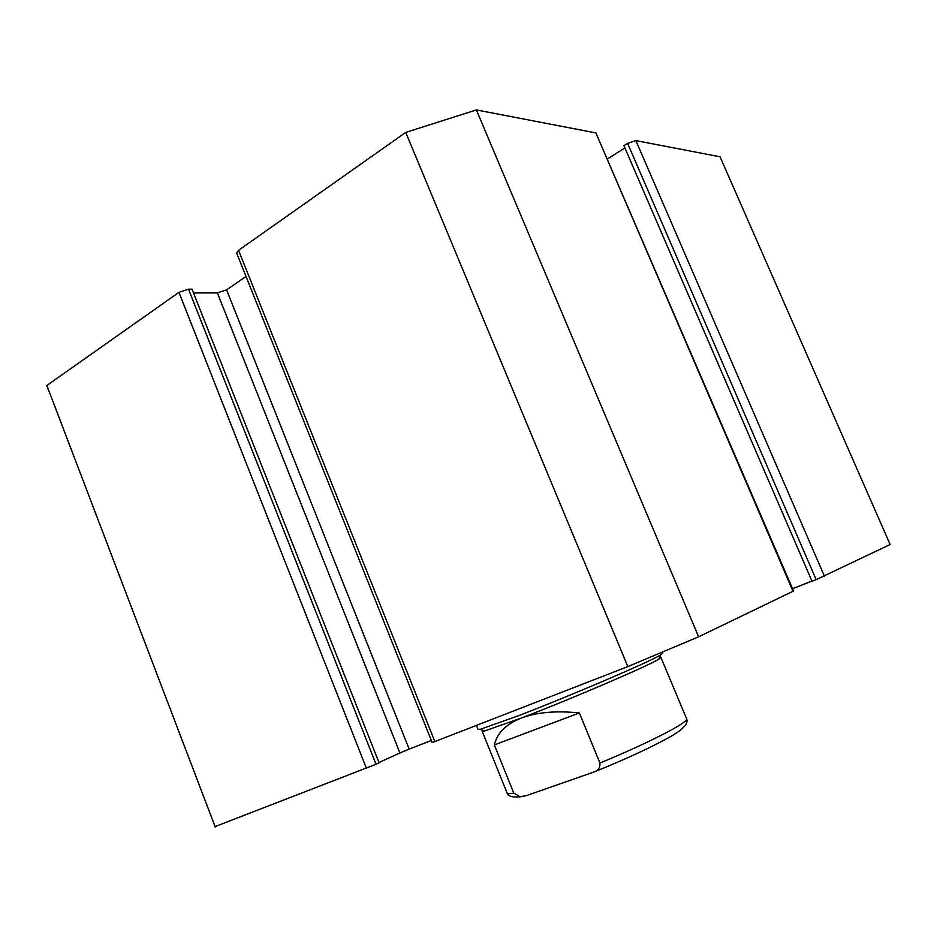 <?xml version="1.0" encoding="UTF-8"?>
<svg xmlns="http://www.w3.org/2000/svg" width="937" height="937" viewBox="0 0 937 937"><rect width="100%" height="100%" fill="white"/><g stroke="black" fill="none" stroke-linecap="round" stroke-linejoin="round"><path stroke-width="1.41" d="M659.566 657.399L660.948 657.458L658.875 659.109C649.259 665.457 571.031 699.061 521.265 718.07L484.324 731.059L482.133 731.153L482.836 730.415M662.611 653.312L660.515 655.01C650.688 661.37 569.696 696.086 518.29 715.798L480.259 729.302L478.069 729.443L476.464 725.472M599.938 763.011L579.371 712.963C556.238 710.515 536.866 712.214 521.265 718.07C506.062 724.149 497.078 733.109 494.338 744.938L513.781 793.1L520.035 796.684L526.172 795.7L594.843 771.69C598.544 770.214 600.242 767.321 599.938 763.011C649.189 742.736 689.093 722.064 686.61 718.784L686.552 718.644M579.371 712.963L494.338 744.938M627.603 143.361L635.872 140.609L720.073 156.807L890.15 544.502L816.15 579.652L627.603 143.361L623.925 145.668L812.028 581.28L816.15 579.652M792.561 588.729L811.934 581.069M793.03 591.317L595.873 132.925L793.545 591.024L698.627 636.809L627.837 666.594L432.191 742.584L236.674 253.049L238.548 250.308L434.885 741.647M409.153 749.108L399.912 752.985L217.372 292.906L226.578 289.826L409.153 749.108L431.336 740.453M378.97 762.507L399.912 752.985M376.03 764.252L379.11 762.847L192.015 289.17L188.501 289.158L376.03 764.252L214.866 826.668M48.724 391.034L46.85 385.482L178.944 292.344L188.501 289.158M217.372 292.906L193.514 292.941M246.021 276.45L226.578 289.826M595.873 132.925L476.383 109.934L405.744 132.41L238.548 250.308M624.92 147.964L607.633 158.81M405.744 132.41L627.837 666.594M698.627 636.809L476.383 109.934M215.276 827.066L46.85 385.482M482.168 731.235L507.011 792.819C507.233 793.768 509.494 793.873 513.781 793.1M521.323 796.696L516.72 797.047M635.872 140.609L824.408 576.185M366.414 768.281L178.944 292.344M484.324 731.059L480.259 729.302M662.154 652.222L662.635 653.37M658.875 659.109L660.515 655.01M660.948 657.458L686.61 718.784C687.852 722.064 687.36 727.065 669.486 737.208C650.746 747.55 625.893 759.04 594.925 771.643M520.035 796.684C509.763 798.16 507.186 794.295 507.069 792.971"/></g></svg>
